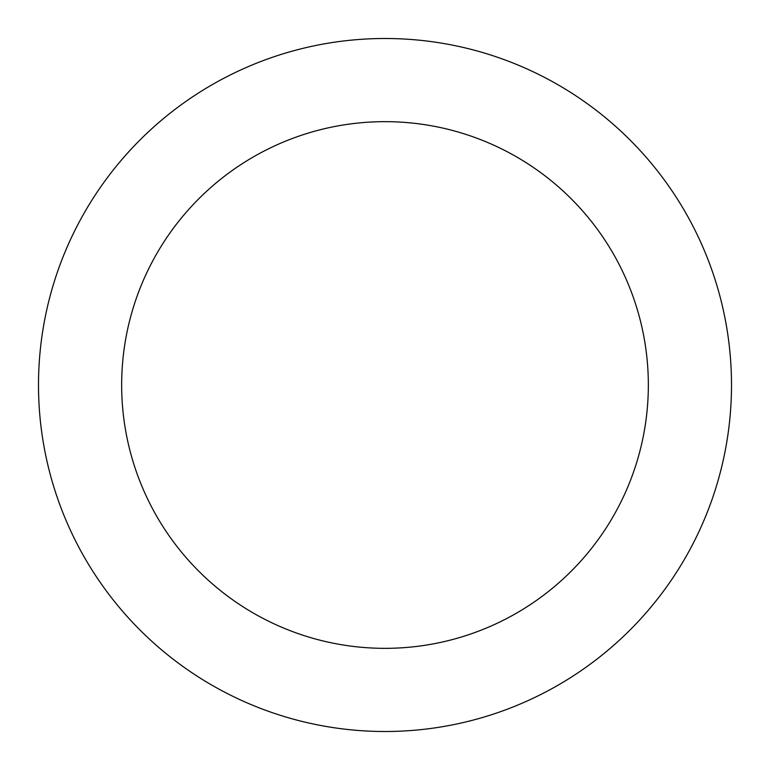 <?xml version="1.0" encoding="UTF-8"?>
<svg xmlns="http://www.w3.org/2000/svg" width="770" height="770" viewBox="0 0 770 770"><rect width="100%" height="100%" fill="white"/><g stroke="black" fill="none" stroke-linecap="round" stroke-linejoin="round"><path stroke-width="1.16" d="M648.34 385A263.34 263.34 0 0 0 385 121.66A263.34 263.34 0 0 0 121.66 385A263.34 263.34 0 0 0 385 648.34A263.34 263.34 0 0 0 648.34 385M731.5 385A346.5 346.5 0 0 0 385 38.5A346.5 346.5 0 0 0 38.5 385A346.5 346.5 0 0 0 385 731.5A346.5 346.5 0 0 0 731.5 385"/></g></svg>
